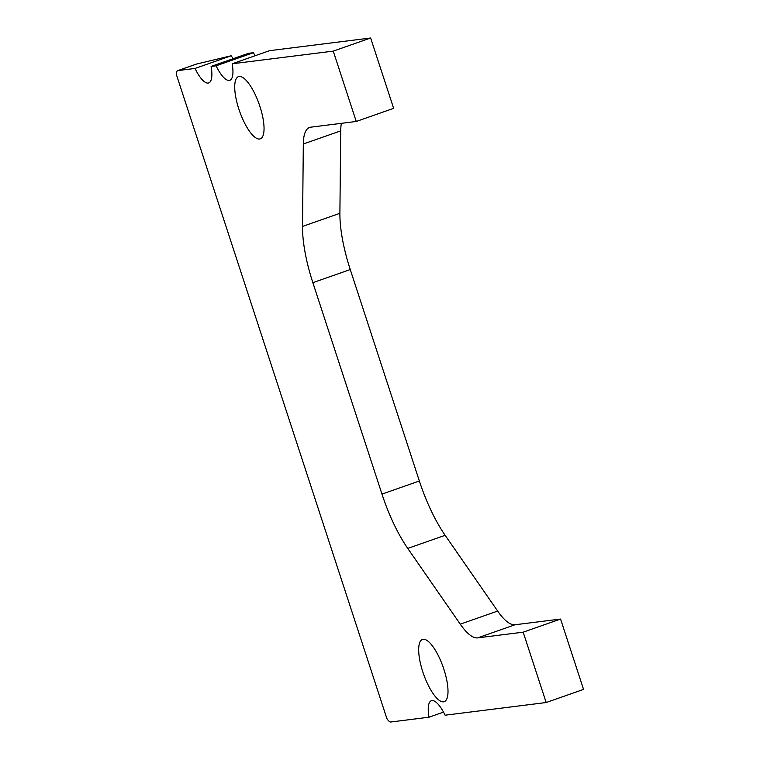 <?xml version="1.0" encoding="UTF-8"?>
<svg xmlns="http://www.w3.org/2000/svg" width="760" height="760" viewBox="0 0 760 760"><rect width="100%" height="100%" fill="white"/><g stroke="black" fill="none" stroke-linecap="round" stroke-linejoin="round"><path stroke-width="1.14" d="M443.517 712.12L429.001 717.212L390.82 722A10.992 3.467 70.7 0 1 386.849 718.504L176.443 74.765A10.992 3.467 70.7 0 1 177.678 70.642A10.992 3.467 70.7 0 1 177.916 70.594L195.006 68.447A27.474 8.674 -109.3 0 0 208.743 82.935A27.474 8.674 -109.3 0 0 211.109 66.434L216.087 65.806A27.474 8.674 -109.3 0 0 229.824 80.294A27.474 8.674 -109.3 0 0 232.18 63.783L333.26 51.12L356.25 121.467L310.755 127.177A54.938 17.337 -109.3 0 0 309.595 127.442A54.938 17.337 -109.3 0 0 303.316 143.991L302.518 226.432A82.412 26.011 -109.3 0 0 312.863 282.673L381.976 494.114A82.412 26.011 -109.3 0 0 407.759 548.416L460.265 624.169A54.938 17.337 -109.3 0 0 477.669 637.878L523.174 632.178L546.174 702.525L445.094 715.198A27.474 8.674 -109.3 0 0 431.936 700.568A27.474 8.674 -109.3 0 0 431.357 700.711A27.474 8.674 -109.3 0 0 429.001 717.212M259.606 139.013A32.965 10.402 -109.3 0 0 260.291 138.843A32.965 10.402 -109.3 0 0 259.569 105.355A32.965 10.402 -109.3 0 0 239.162 76.475A32.965 10.402 -109.3 0 0 238.469 76.636A32.965 10.402 -109.3 0 0 239.2 110.124A32.965 10.402 -109.3 0 0 259.606 139.013M443.555 701.832A32.965 10.402 -109.3 0 0 444.248 701.66A32.965 10.402 -109.3 0 0 443.526 668.173A32.965 10.402 -109.3 0 0 423.12 639.293A32.965 10.402 -109.3 0 0 422.427 639.454A32.965 10.402 -109.3 0 0 423.159 672.942A32.965 10.402 -109.3 0 0 443.555 701.832M523.174 632.178L560.567 619.058L583.556 689.406L546.174 702.525M560.567 619.058L515.061 624.758L477.669 637.878M460.265 624.169L497.648 611.059A54.938 17.337 -109.3 0 0 515.061 624.758M497.648 611.059L445.141 535.306L407.759 548.416M381.976 494.114L419.358 480.994A82.412 26.011 -109.3 0 0 445.141 535.306M419.358 480.994L350.255 269.553L312.863 282.673M302.518 226.432L339.901 213.313A82.412 26.011 -109.3 0 0 350.255 269.553M339.901 213.313L340.708 130.872L303.316 143.991M341.382 123.329A54.938 17.337 -109.3 0 0 340.708 130.872M333.26 51.12L370.642 38L393.642 108.347L356.25 121.467M370.642 38L269.572 50.673L232.18 63.783M216.087 65.806L253.469 52.687A27.474 8.674 -109.3 0 0 255.047 55.765M253.469 52.687L248.491 53.314L211.109 66.434M195.006 68.447L231.116 55.784L233.254 58.662M231.116 55.784L196.583 64.039L177.678 70.642M196.583 64.039L177.916 70.594"/></g></svg>
